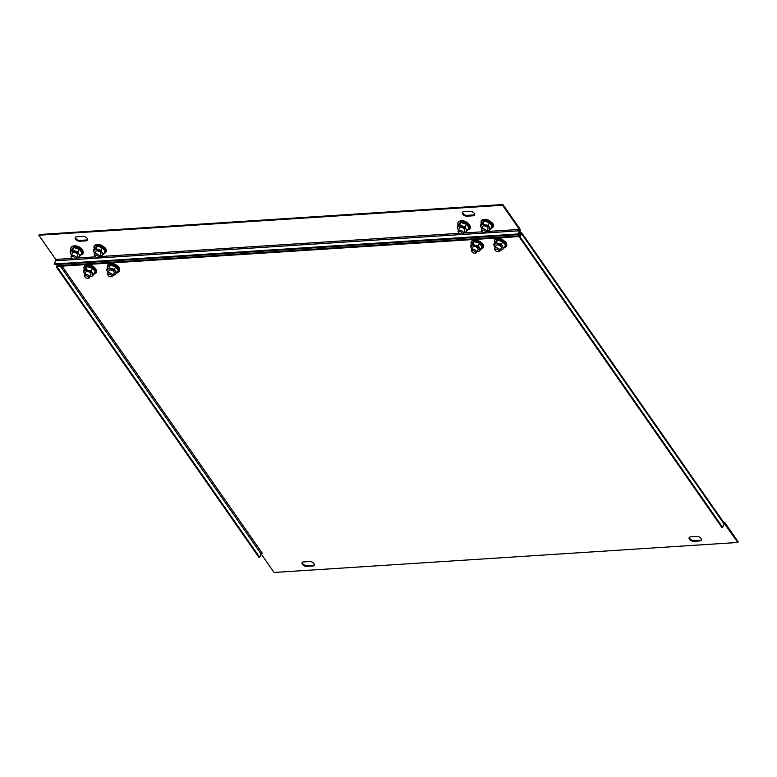<?xml version="1.0" encoding="UTF-8"?>
<svg xmlns="http://www.w3.org/2000/svg" width="777" height="777" viewBox="0 0 777 777"><rect width="100%" height="100%" fill="white"/><g stroke="black" fill="none" stroke-linecap="round" stroke-linejoin="round"><path stroke-width="1.17" d="M94.454 247.844L93.318 250.816L94.745 253.525A4.779 2.69 25.7 0 1 94.396 253.079A4.779 2.69 25.7 0 1 94.415 250.194A4.779 2.69 25.7 0 1 98.281 249.941A4.779 2.69 25.7 0 1 102.137 252.574L103.623 253.982L105.274 251.175L102.321 247.688L97.174 246.105L94.58 248.193L97.174 245.649L102.583 247.319L105.274 251.175L104.74 251.68M95.668 255.109A1.913 1.078 -154.3 0 0 94.979 256.439A1.913 1.078 -154.3 0 0 97.446 257.653A1.913 1.078 -154.3 0 0 97.494 257.653A1.913 1.078 -154.3 0 0 98.087 256.264A1.913 1.078 -154.3 0 0 95.668 255.109M94.979 256.439L94.532 255.759A2.865 1.612 25.7 0 1 94.318 254.429A2.865 1.612 25.7 0 1 95.571 253.768A2.865 1.612 25.7 0 1 98.533 254.807A2.865 1.612 25.7 0 1 99.485 256.915A2.865 1.612 25.7 0 1 98.31 257.575A2.865 1.612 25.7 0 1 98.232 257.585M99.485 256.915L100.855 254.069A2.865 1.612 -154.3 0 0 99.903 251.962A2.865 1.612 -154.3 0 0 96.94 250.913A2.865 1.612 -154.3 0 0 95.688 251.583L94.318 254.429M73.951 247.154L72.688 250.233L71.183 251.699A4.779 2.69 25.7 0 1 75.058 251.447A4.779 2.69 25.7 0 1 78.914 254.079L80.4 255.487L82.051 252.68L79.099 249.194L73.951 247.61L71.358 249.699L73.951 247.154L79.361 248.825L82.051 252.68L81.517 253.176M71.756 257.945A1.913 1.078 -154.3 0 0 74.223 259.159A1.913 1.078 -154.3 0 0 74.271 259.159A1.913 1.078 -154.3 0 0 74.864 257.76A1.913 1.078 -154.3 0 0 72.446 256.614A1.913 1.078 -154.3 0 0 71.756 257.945L71.309 257.255A2.865 1.612 25.7 0 1 71.086 255.934A2.865 1.612 25.7 0 1 72.339 255.264A2.865 1.612 25.7 0 1 75.311 256.303A2.865 1.612 25.7 0 1 76.263 258.42A2.865 1.612 25.7 0 1 75.087 259.081A2.865 1.612 25.7 0 1 75.01 259.081M76.263 258.42L77.632 255.575A2.865 1.612 -154.3 0 0 76.68 253.457A2.865 1.612 -154.3 0 0 73.708 252.418A2.865 1.612 -154.3 0 0 72.465 253.088L71.086 255.934M482.061 231.391A1.913 1.078 -154.3 0 0 484.527 232.605A1.913 1.078 -154.3 0 0 484.576 232.605A1.913 1.078 -154.3 0 0 485.169 231.216A1.913 1.078 -154.3 0 0 482.75 230.06A1.913 1.078 -154.3 0 0 482.061 231.391L481.614 230.711A2.865 1.612 25.7 0 1 481.4 229.38A2.865 1.612 25.7 0 1 482.653 228.72A2.865 1.612 25.7 0 1 485.615 229.759A2.865 1.612 25.7 0 1 486.567 231.867A2.865 1.612 25.7 0 1 485.392 232.527A2.865 1.612 25.7 0 1 485.314 232.537M486.567 231.867L487.937 229.021A2.865 1.612 -154.3 0 0 486.985 226.913A2.865 1.612 -154.3 0 0 484.022 225.874A2.865 1.612 -154.3 0 0 482.77 226.534L481.4 229.38M489.665 222.271L488.15 225.262L490.705 228.933L492.356 226.126L489.413 222.64L484.256 221.056L481.662 223.145L484.256 220.6L489.665 222.271L492.356 226.126L491.822 226.631M461.033 222.105L459.77 225.184L458.265 226.651A4.779 2.69 25.7 0 1 462.14 226.398A4.779 2.69 25.7 0 1 465.996 229.03L467.482 230.439L469.133 227.632L466.181 224.145L461.033 222.562L458.44 224.65L461.033 222.105L466.443 223.776L469.133 227.632L468.599 228.127M458.838 232.896A1.913 1.078 -154.3 0 0 461.305 234.11A1.913 1.078 -154.3 0 0 461.353 234.11A1.913 1.078 -154.3 0 0 461.946 232.721A1.913 1.078 -154.3 0 0 459.528 231.565A1.913 1.078 -154.3 0 0 458.838 232.896L458.391 232.216A2.865 1.612 25.7 0 1 458.177 230.886A2.865 1.612 25.7 0 1 459.421 230.215A2.865 1.612 25.7 0 1 462.393 231.255A2.865 1.612 25.7 0 1 463.345 233.372A2.865 1.612 25.7 0 1 462.169 234.032A2.865 1.612 25.7 0 1 462.092 234.032M463.345 233.372L464.714 230.526A2.865 1.612 -154.3 0 0 463.762 228.409A2.865 1.612 -154.3 0 0 460.8 227.37A2.865 1.612 -154.3 0 0 459.547 228.04L458.177 230.886M72.115 258.362L55.711 259.421L38.85 235.246L39.19 234.537L502.913 204.526L519.784 228.71A1.913 1.117 86.3 0 1 519.988 231.4L518.444 234.605L517.997 233.964L54.273 263.976L55.818 260.771L519.541 230.769A0.952 0.554 86.3 0 0 519.444 229.419L486.723 231.536M462.597 212.189A3.341 1.884 -154.3 0 0 464.083 214.471A3.341 1.884 -154.3 0 0 467.268 215.482L473.465 215.074A3.341 1.884 -154.3 0 0 474.689 214.627M87.607 239.675A3.341 1.884 25.7 0 1 86.383 240.122L80.186 240.53A3.341 1.884 25.7 0 1 76.991 239.52A3.341 1.884 25.7 0 1 75.515 237.238M82.721 252.768A6.245 3.516 -154.3 0 0 79.351 247.271A6.245 3.516 -154.3 0 0 72.057 246.62M469.803 227.729A6.245 3.516 -154.3 0 0 466.433 222.222A6.245 3.516 -154.3 0 0 459.139 221.581M82.935 236.383A3.341 1.884 25.7 0 1 86.393 237.597A3.341 1.884 25.7 0 1 87.5 240.064A3.341 1.884 25.7 0 1 86.033 240.841L79.846 241.239A3.341 1.884 25.7 0 1 76.379 240.025A3.341 1.884 25.7 0 1 75.272 237.558A3.341 1.884 25.7 0 1 76.738 236.781L82.935 236.383M38.85 235.246L502.573 205.235L519.444 229.419M466.928 216.191L473.125 215.792A3.341 1.884 -154.3 0 0 474.582 215.015A3.341 1.884 -154.3 0 0 473.475 212.548A3.341 1.884 -154.3 0 0 470.017 211.334L463.82 211.732A3.341 1.884 -154.3 0 0 462.364 212.51A3.341 1.884 -154.3 0 0 463.461 214.976A3.341 1.884 -154.3 0 0 466.928 216.191L467.268 215.482M502.573 205.235L502.913 204.526M55.711 259.421A0.952 0.554 -93.7 0 1 55.818 260.771M519.541 230.769L517.997 233.964M518.444 234.605L54.72 264.607L54.273 263.976M467.482 230.439L465.986 231.915A4.779 2.69 25.7 0 1 463.772 232.469L465.986 231.915A4.779 2.69 25.7 0 0 465.996 229.03L464.918 226.767L459.77 225.184M458.265 226.651A4.779 2.69 -154.3 0 0 458.255 229.536L457.177 227.272L458.265 226.651M466.443 223.776L464.918 226.767M458.313 224.3L457.177 227.272M490.705 228.933L488.121 231.022L486.994 230.973A4.779 2.69 -154.3 0 0 489.209 230.41A4.779 2.69 25.7 0 0 489.219 227.525A4.779 2.69 25.7 0 0 485.363 224.903L488.15 225.262M481.536 222.795L480.409 225.767L482.993 223.679L485.363 224.903A4.779 2.69 25.7 0 0 481.497 225.145A4.779 2.69 25.7 0 0 481.478 228.03L480.409 225.767M484.256 220.6L482.993 223.679M80.4 255.487L78.904 256.964A4.779 2.69 25.7 0 1 76.69 257.517L78.904 256.964A4.779 2.69 25.7 0 0 78.914 254.079L77.836 251.816L72.688 250.233M71.183 251.699A4.779 2.69 -154.3 0 0 71.173 254.584L70.095 252.311L71.183 251.699M79.361 248.825L77.836 251.816M71.222 249.349L70.095 252.311M102.583 247.319L101.068 250.311L102.137 252.574A4.779 2.69 25.7 0 1 102.127 255.458L99.912 256.022M97.174 245.649L95.911 248.727L101.068 250.311M103.623 253.982L102.127 255.458A4.779 2.69 -154.3 0 1 99.922 256.012M93.318 250.816L95.911 248.727M472.154 251.981A1.913 1.078 -154.3 0 0 474.621 253.195A1.913 1.078 -154.3 0 0 474.669 253.195A1.913 1.078 -154.3 0 0 475.262 251.806A1.913 1.078 -154.3 0 0 472.843 250.65A1.913 1.078 -154.3 0 0 472.154 251.981L471.707 251.301A2.865 1.612 25.7 0 1 471.484 249.971A2.865 1.612 25.7 0 1 472.737 249.31A2.865 1.612 25.7 0 1 475.709 250.349A2.865 1.612 25.7 0 1 476.66 252.457A2.865 1.612 25.7 0 1 475.485 253.117A2.865 1.612 25.7 0 1 475.407 253.127M476.66 252.457L478.03 249.611A2.865 1.612 -154.3 0 0 477.078 247.504A2.865 1.612 -154.3 0 0 474.106 246.464A2.865 1.612 -154.3 0 0 472.853 247.125L471.484 249.971M479.759 242.861L478.234 245.853L480.798 249.534L482.061 246.911L479.496 243.23L474.349 241.647L471.756 243.735L474.349 241.191L479.759 242.861L482.449 246.717L481.915 247.222M494.852 241.89L493.716 244.852L495.143 247.572A4.779 2.69 25.7 0 1 494.794 247.115A4.779 2.69 25.7 0 1 494.813 244.24A4.779 2.69 25.7 0 1 498.679 243.988A4.779 2.69 25.7 0 1 502.534 246.62L504.02 248.028L505.672 245.221L502.719 241.734L497.571 240.142L494.978 242.23L497.571 239.695L502.981 241.356L505.672 245.221L505.137 245.717M495.376 250.476A1.913 1.078 -154.3 0 0 497.843 251.699A1.913 1.078 -154.3 0 0 497.892 251.69A1.913 1.078 -154.3 0 0 498.484 250.301A1.913 1.078 -154.3 0 0 496.066 249.155A1.913 1.078 -154.3 0 0 495.376 250.476L494.93 249.796A2.865 1.612 25.7 0 1 494.716 248.465A2.865 1.612 25.7 0 1 495.969 247.805A2.865 1.612 25.7 0 1 498.931 248.844A2.865 1.612 25.7 0 1 499.883 250.952A2.865 1.612 25.7 0 1 498.708 251.612A2.865 1.612 25.7 0 1 498.63 251.622M499.883 250.952L501.252 248.106A2.865 1.612 -154.3 0 0 500.301 245.998A2.865 1.612 -154.3 0 0 497.338 244.959A2.865 1.612 -154.3 0 0 496.085 245.619L494.716 248.465M85.072 277.03A1.913 1.078 -154.3 0 0 87.539 278.244A1.913 1.078 -154.3 0 0 87.587 278.244A1.913 1.078 -154.3 0 0 88.18 276.855A1.913 1.078 -154.3 0 0 85.761 275.699A1.913 1.078 -154.3 0 0 85.072 277.03L84.625 276.35A2.865 1.612 25.7 0 1 84.402 275.019A2.865 1.612 25.7 0 1 85.655 274.359A2.865 1.612 25.7 0 1 88.627 275.398A2.865 1.612 25.7 0 1 89.569 277.506A2.865 1.612 25.7 0 1 88.403 278.166A2.865 1.612 25.7 0 1 88.325 278.176M89.569 277.506L90.938 274.66A2.865 1.612 -154.3 0 0 89.996 272.552A2.865 1.612 -154.3 0 0 87.024 271.513A2.865 1.612 -154.3 0 0 85.771 272.173L84.402 275.019M92.677 267.91L91.152 270.901L93.716 274.572L95.367 271.765L92.414 268.279L87.267 266.696L84.674 268.784L87.267 266.239L92.677 267.91L95.367 271.765L94.833 272.271M119.26 270.357A6.245 3.516 -154.3 0 0 115.89 264.86A6.245 3.516 -154.3 0 0 108.595 264.209M107.77 266.929L106.634 269.901L108.061 272.62A4.779 2.69 25.7 0 1 107.712 272.164A4.779 2.69 25.7 0 1 107.731 269.289A4.779 2.69 25.7 0 1 111.597 269.036A4.779 2.69 25.7 0 1 115.452 271.668A4.779 2.69 -154.3 0 1 115.443 274.543A4.779 2.69 25.7 0 1 113.238 275.097L115.443 274.543L118.201 270.454L115.637 266.783L110.489 265.19L107.77 266.929L110.489 264.743L115.899 266.404L118.59 270.27L118.055 270.765M108.294 275.524A1.913 1.078 -154.3 0 0 110.761 276.748A1.913 1.078 -154.3 0 0 110.81 276.738A1.913 1.078 -154.3 0 0 111.402 275.349A1.913 1.078 -154.3 0 0 108.984 274.203A1.913 1.078 -154.3 0 0 108.294 275.524L107.848 274.844A2.865 1.612 25.7 0 1 107.634 273.514A2.865 1.612 25.7 0 1 108.887 272.853A2.865 1.612 25.7 0 1 111.849 273.892A2.865 1.612 25.7 0 1 112.801 276A2.865 1.612 25.7 0 1 111.626 276.661A2.865 1.612 25.7 0 1 111.548 276.67M112.801 276L114.17 273.154A2.865 1.612 -154.3 0 0 113.219 271.047A2.865 1.612 -154.3 0 0 110.256 270.007A2.865 1.612 -154.3 0 0 109.003 270.668L107.634 273.514M689.393 537.325A3.341 1.884 -154.3 0 0 690.879 539.607A3.341 1.884 -154.3 0 0 694.065 540.617L700.262 540.219A3.341 1.884 -154.3 0 0 701.485 539.762M314.403 564.811A3.341 1.884 25.7 0 1 313.18 565.267L306.983 565.666A3.341 1.884 25.7 0 1 303.797 564.656A3.341 1.884 25.7 0 1 302.311 562.373M723.911 522.727L724.834 522.668L738.15 541.754L737.81 542.463L274.087 572.474L261.208 554.02M96.037 271.863A6.245 3.516 -154.3 0 0 92.667 266.365A6.245 3.516 -154.3 0 0 85.373 265.715M521.717 232.857L724.174 523.096A1.913 1.117 145.1 0 1 724.281 523.387L737.81 542.463M303.535 561.926L309.732 561.518A3.341 1.884 25.7 0 1 313.189 562.733A3.341 1.884 25.7 0 1 314.296 565.2A3.341 1.884 25.7 0 1 312.84 565.977L306.643 566.375A3.341 1.884 25.7 0 1 303.185 565.161A3.341 1.884 25.7 0 1 302.078 562.703A3.341 1.884 25.7 0 1 303.535 561.926M690.617 536.878A3.341 1.884 -154.3 0 0 689.16 537.655A3.341 1.884 -154.3 0 0 690.267 540.112A3.341 1.884 -154.3 0 0 693.725 541.326L699.922 540.928A3.341 1.884 -154.3 0 0 701.378 540.151A3.341 1.884 -154.3 0 0 700.271 537.684A3.341 1.884 -154.3 0 0 696.814 536.47L690.617 536.878M724.494 523.377L724.834 522.668M724.281 523.387A1.913 1.117 145.1 0 1 724.154 524.087L722.61 527.292L721.833 527.34L519.318 237.014L520.901 232.624L519.551 232.76L519.998 233.391L518.453 236.596L518.006 235.965L519.551 232.76L520.901 232.624L521.629 233.76L520.901 232.624M722.61 527.292L520.095 236.966L521.629 233.76L519.998 233.391M520.095 236.966L519.318 237.014M57.585 264.423L56.925 265.792L518.006 235.965M60.441 266.239L261.198 554.05L259.654 557.245L258.887 557.294L56.362 266.967L56.925 265.792L57.372 266.433L518.453 236.596M261.198 554.05A0.952 0.554 145.1 0 1 262.315 553.282L62.014 266.132M56.362 266.967L57.372 266.433M259.654 557.245L57.139 266.919M106.634 269.901L109.227 267.812L114.374 269.405L116.939 273.077M110.489 264.743L109.227 267.812M115.899 266.404L114.374 269.405M91.123 276.661L90.006 276.612A4.779 2.69 25.7 0 0 92.22 276.049L91.123 276.661M84.538 268.434L83.411 271.406L84.839 274.116A4.779 2.69 25.7 0 1 84.489 273.669A4.779 2.69 -154.3 0 1 84.499 270.784L83.411 271.406M87.267 266.239L86.004 269.318L84.499 270.784A4.779 2.69 25.7 0 1 88.374 270.542L91.152 270.901M86.004 269.318L88.374 270.542A4.779 2.69 25.7 0 1 92.23 273.164A4.779 2.69 25.7 0 1 92.22 276.049L93.716 274.572M500.32 250.048A4.779 2.69 -154.3 0 0 502.525 249.495L500.31 250.068M493.716 244.852L496.309 242.764L501.466 244.357L502.534 246.62A4.779 2.69 25.7 0 1 502.525 249.495L504.02 248.028M502.981 241.356L501.466 244.357M497.571 239.695L496.309 242.764M471.62 243.386L470.493 246.358L471.581 245.736L473.086 244.269L474.349 241.191M478.234 245.853L475.456 245.493A4.779 2.69 -154.3 0 0 471.581 245.736A4.779 2.69 25.7 0 0 471.571 248.621A4.779 2.69 25.7 0 0 471.921 249.067L470.493 246.358M480.798 249.534L479.302 251A4.779 2.69 25.7 0 0 479.312 248.116A4.779 2.69 25.7 0 0 475.456 245.493L473.086 244.269M479.302 251L477.088 251.573A4.779 2.69 25.7 0 0 479.302 251M103.875 253.477A6.43 3.623 -154.3 0 0 105.575 249.718A6.43 3.623 -154.3 0 0 99.961 245.464A6.43 3.623 -154.3 0 0 94.27 248.854M80.643 254.982A6.43 3.623 -154.3 0 0 81.915 254.38A6.43 3.623 -154.3 0 0 79.74 248.407A6.43 3.623 -154.3 0 0 71.533 247.309A6.43 3.623 -154.3 0 0 71.037 250.359M490.957 228.428A6.43 3.623 -154.3 0 0 492.657 224.67A6.43 3.623 -154.3 0 0 487.043 220.415A6.43 3.623 -154.3 0 0 481.351 223.805M467.725 229.934A6.43 3.623 -154.3 0 0 468.997 229.332A6.43 3.623 -154.3 0 0 466.822 223.368A6.43 3.623 -154.3 0 0 458.615 222.261A6.43 3.623 -154.3 0 0 458.119 225.311M482.43 231.808L463.5 233.032M459.197 233.314L99.641 256.585M95.348 256.857L76.418 258.081M86.033 240.841L86.383 240.122M79.846 241.239L80.186 240.53M473.125 215.792L473.465 215.074M466.53 215.452L474.096 214.957M474.3 214.879L466.239 215.404L474.3 214.879M79.448 240.501L87.014 240.006M87.218 239.928L79.157 240.452L87.218 239.928M481.041 249.019A6.43 3.623 -154.3 0 0 482.75 245.26A6.43 3.623 -154.3 0 0 477.136 241.006A6.43 3.623 -154.3 0 0 471.435 244.396M504.273 247.513A6.43 3.623 -154.3 0 0 505.973 243.755A6.43 3.623 -154.3 0 0 500.359 239.51A6.43 3.623 -154.3 0 0 494.667 242.89M93.959 274.067A6.43 3.623 -154.3 0 0 95.231 273.465A6.43 3.623 -154.3 0 0 93.055 267.502A6.43 3.623 -154.3 0 0 84.848 266.394A6.43 3.623 -154.3 0 0 84.353 269.444M117.181 272.562A6.43 3.623 -154.3 0 0 118.454 271.969A6.43 3.623 -154.3 0 0 116.278 265.996A6.43 3.623 -154.3 0 0 108.071 264.889A6.43 3.623 -154.3 0 0 107.576 267.939M521.629 233.76L724.154 524.087M312.84 565.977L313.18 565.267M306.643 566.375L306.983 565.666M693.725 541.326L694.065 540.617M699.922 540.928L700.262 540.219M94.221 248.931L94.027 245.998L95.503 244.648L98.776 244.337L101.826 245.27L105.662 248.368L106.381 249.883L106.255 251.884L103.836 253.555M70.998 250.437L70.542 248.446L71.523 246.61C78.545 243.279 85.897 251.515 82.284 254.322L80.604 255.06M484.576 232.605L485.392 232.527M481.313 223.893L481.109 220.95L482.585 219.6L485.858 219.289L488.908 220.221L492.744 223.32L493.463 224.835L493.337 226.835L490.918 228.516M458.08 225.388L457.624 223.397L458.605 221.562C465.627 218.23 472.979 226.466 469.366 229.273L467.686 230.011M461.353 234.11L462.169 234.032M74.271 259.159L75.087 259.081M97.494 257.653L98.31 257.575M474.669 253.195L475.485 253.117M471.396 244.483L470.94 242.482L472.163 240.472L477.476 240.219L481.536 242.473L483.449 245.076L483.411 247.465L481.002 249.106M494.619 242.978L494.425 240.044L495.901 238.694L499.174 238.374L502.224 239.316L506.06 242.405L506.779 243.929L506.653 245.93L504.234 247.601M497.892 251.69L498.708 251.612M84.314 269.532L83.858 267.531L84.839 265.695C91.861 262.364 99.213 270.61 95.6 273.407L93.92 274.155M107.537 268.026L108.061 264.19C111.13 261.49 122.853 265.967 118.823 271.911L117.142 272.649M520.202 232.129L519.619 232.168M110.81 276.738L111.626 276.661M87.587 278.244L88.403 278.166"/></g></svg>
